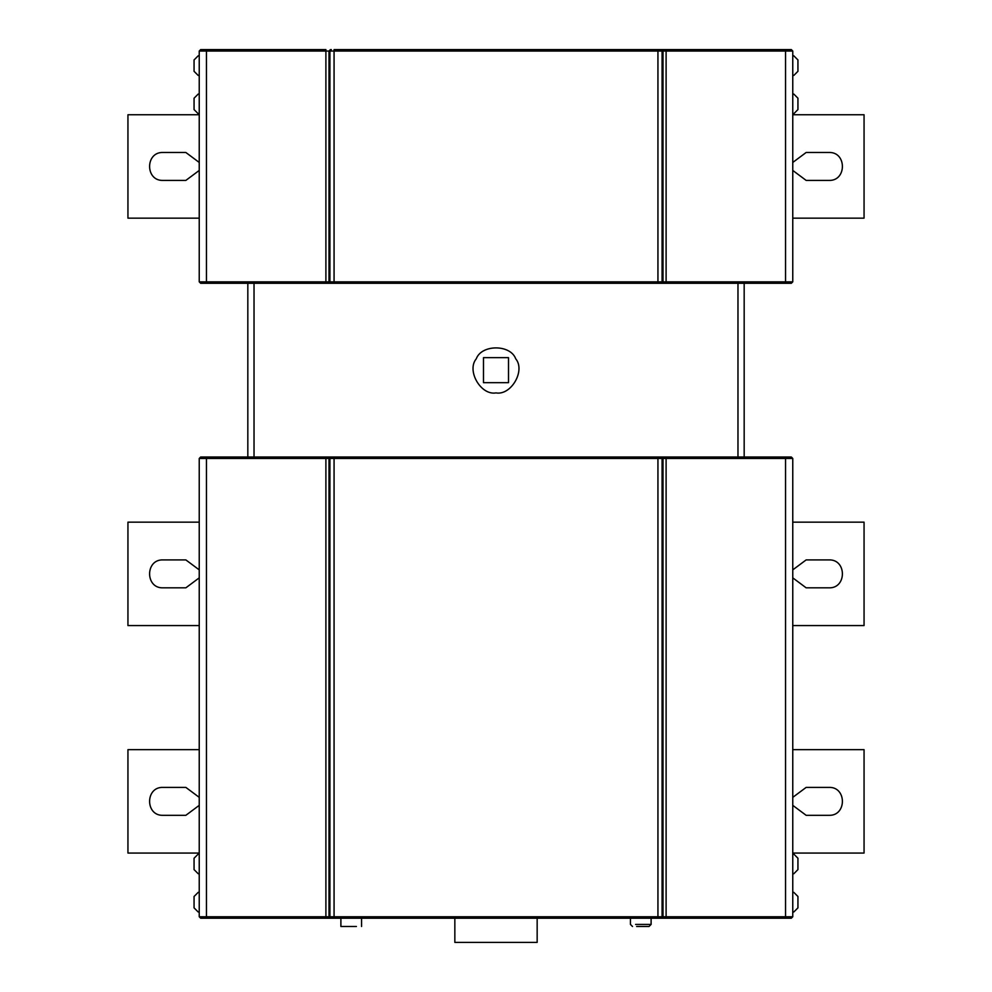 <?xml version="1.0" encoding="UTF-8"?>
<svg xmlns="http://www.w3.org/2000/svg" width="992" height="992" viewBox="0 0 992 992"><rect width="100%" height="100%" fill="white"/><g stroke="black" fill="none" stroke-linecap="round" stroke-linejoin="round"><path stroke-width="1.49" d="M651.112 918.208L651.112 924.408L649.041 926.478L636.628 926.478L649.041 926.478M330.435 49.6L328.997 51.051L325.897 51.051L325.897 49.6L200.669 49.6L199.231 51.051L199.231 281.852L792.769 281.852L791.331 283.29L200.669 283.29L199.231 281.852M785.54 49.6L785.54 51.051L666.103 51.051L666.103 49.6L657.932 49.6L657.932 51.051L334.068 51.051L334.068 49.6L791.331 49.6L792.769 51.051L792.769 281.852M199.231 916.757L206.46 916.757L206.46 458.465L199.231 458.465L199.231 916.757L200.669 918.208L334.068 918.208L325.897 918.208L325.897 916.757L206.46 916.757L206.46 918.208M657.932 918.208L334.068 918.208L334.068 916.757L657.932 916.757L657.932 918.208L666.103 918.208L657.932 918.208M785.54 918.208L666.103 918.208L666.103 916.757L785.54 916.757L785.54 918.208L791.331 918.208L792.769 916.757L792.769 458.465L791.331 457.014L657.932 457.014L666.103 457.014L666.103 458.465L663.003 458.465L661.565 457.014M334.068 457.014L657.932 457.014L657.932 458.465L334.068 458.465L334.068 457.014L325.897 457.014L334.068 457.014M199.231 458.465L200.669 457.014L325.897 457.014L325.897 916.757L328.997 916.757L330.435 918.208M744.174 283.29L744.174 457.014M247.826 283.29L247.826 457.014M199.231 797.357L185.851 787.4L163.097 787.4C145.105 786.631 145.105 816.081 163.097 815.312L185.851 815.312L199.231 805.355M199.231 749.654L127.943 749.654L127.943 853.058L199.231 853.058M199.231 569.867L185.851 559.91L163.097 559.91C145.105 559.141 145.105 588.591 163.097 587.822L185.851 587.822L199.231 577.852M199.231 625.568L127.943 625.568L127.943 522.164L199.231 522.164M199.231 162.452L185.851 152.483L163.097 152.483C145.105 151.726 145.105 181.176 163.097 180.408L185.851 180.408L199.231 170.438M199.231 114.75L127.943 114.75L127.943 218.153L199.231 218.153M199.231 55.8L198.202 55.8L194.06 59.942L194.06 71.312L198.202 75.454L199.231 75.454M199.231 113.708L198.202 113.708L194.06 109.579L194.06 98.196L198.202 94.066L199.231 94.066M199.231 892.354L198.202 892.354L194.06 896.483L194.06 907.866L198.202 911.995L199.231 911.995M199.231 873.741L198.202 873.741L194.06 869.6L194.06 858.229L198.202 854.087L199.231 854.087M792.769 797.357L806.149 787.4L828.903 787.4C846.895 786.631 846.895 816.081 828.903 815.312L806.149 815.312L792.769 805.355M792.769 853.058L864.057 853.058L864.057 749.654L792.769 749.654M792.769 569.867L806.149 559.91L828.903 559.91C846.895 559.141 846.895 588.591 828.903 587.822L806.149 587.822L792.769 577.852M792.769 625.568L864.057 625.568L864.057 522.164L792.769 522.164M792.769 162.452L806.149 152.483L828.903 152.483C846.895 151.726 846.895 181.176 828.903 180.408L806.149 180.408L792.769 170.438M792.769 218.153L864.057 218.153L864.057 114.75L792.769 114.75M792.769 892.354L793.798 892.354L797.94 896.483L797.94 907.866L793.798 911.995L792.769 911.995M792.769 873.741L793.798 873.741L797.94 869.6L797.94 858.229L793.798 854.087L792.769 854.087M483.488 382.664L483.488 357.641L508.512 357.641L508.512 382.664L483.488 382.664M496 392.906C480.822 395.634 466.339 370.562 476.296 358.782C481.529 344.274 510.471 344.274 515.704 358.782C525.661 370.562 511.178 395.634 496 392.906M454.844 918.208L454.844 942.4L537.156 942.4L537.156 918.208M340.888 926.478L356.401 926.478L340.888 926.478L340.888 918.208M661.565 49.6L663.003 51.051L666.103 51.051L666.103 283.29L657.932 283.29L657.932 51.051L662.073 51.051L662.073 281.852L660.622 283.29M331.378 49.6L329.927 51.051L334.068 51.051L334.068 283.29L325.897 283.29L325.897 51.051L199.231 51.051M792.769 94.066L793.798 94.066L797.94 98.196L797.94 109.579L793.798 113.708L792.769 113.708M792.769 75.454L793.798 75.454L797.94 71.312L797.94 59.942L793.798 55.8L792.769 55.8M651.112 924.408L635.599 924.408L651.112 924.408M206.46 49.6L206.46 283.29M331.378 283.29L329.927 281.852L329.927 51.051L328.997 51.051L328.997 281.852L330.435 283.29M660.622 49.6L663.003 51.051L663.003 281.852L661.565 283.29M792.769 51.051L785.54 51.051L785.54 283.29M330.435 457.014L328.997 458.465L328.997 916.757L334.068 916.757L334.068 458.465L329.927 458.465L329.927 916.757L331.378 918.208M660.622 457.014L662.073 458.465L662.073 916.757L663.003 916.757L663.003 458.465L657.932 458.465L657.932 916.757L662.073 916.757L660.622 918.208M792.769 458.465L666.103 458.465L666.103 916.757L663.003 916.757L661.565 918.208M785.54 457.014L785.54 916.757L792.769 916.757M206.46 457.014L206.46 458.465L329.927 458.465L331.378 457.014M737.974 457.014L737.974 283.29M254.026 283.29L254.026 457.014M630.428 918.208L630.428 924.408L632.499 926.478M361.572 926.478L361.572 918.208"/></g></svg>
